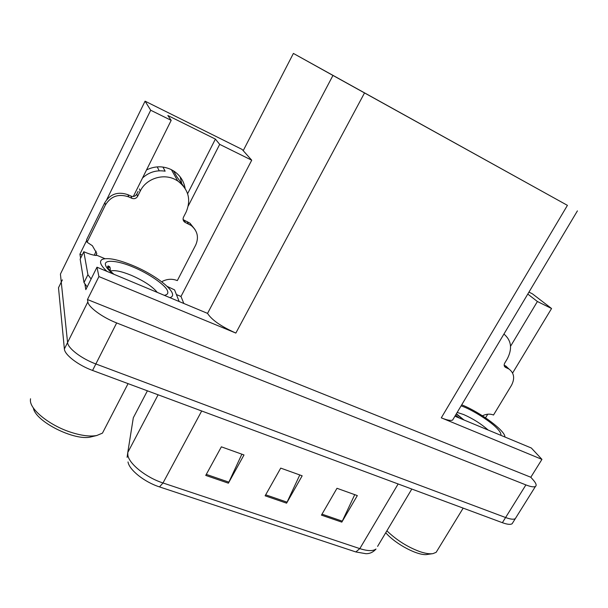 <?xml version="1.0" encoding="UTF-8"?>
<svg xmlns="http://www.w3.org/2000/svg" width="608" height="608" viewBox="0 0 608 608"><rect width="100%" height="100%" fill="white"/><g stroke="black" fill="none" stroke-linecap="round" stroke-linejoin="round"><path stroke-width="0.91" d="M180.181 176.898L181.929 184.368M146.528 169.944C154.599 165.984 162.686 165.802 170.795 169.389L173.804 171.061C180.112 175.309 183.882 181.085 185.113 188.389M176.404 294.553L180.986 296.468L183.76 303.324M80.606 258.233L79.929 254.144L82.164 255.079M106.765 199.576L150.7 110.23L145.076 101.171L242.128 149.439L243.208 150.662L293.398 53.428L332.956 75.445L207.548 313.386L96.976 267.201L85.819 289.636L84.976 284.559M332.956 75.445L567.424 205.352L441.286 417.84L541.941 459.374L531.331 448.012L454.928 416.206M441.286 417.84C447.055 420.174 450.84 420.903 452.641 420.037L453.393 418.783M207.548 313.386C211.69 319.907 221.122 326.473 235.851 333.078L98.914 276.579L87.468 299.539L530.814 477.25L533.239 479.993C536.104 483.276 536.834 485.427 535.443 486.446C533.915 487.297 530.738 486.788 525.897 484.91L116.675 322.939C102.319 317.384 88.373 307.116 87.856 301.88L87.468 299.539M96.976 267.201L98.914 276.579M145.076 101.171L60.42 274.086L67.579 342.517L61.256 282.104L62.381 279.87M86.716 240.342L79.929 254.144M512.924 522.454L512.126 523.739C510.477 524.803 507.232 524.446 502.375 522.69L92.56 370.447L95.859 363.956C81.495 358.705 67.822 348.262 67.579 342.517C67.822 348.262 81.495 358.705 95.859 363.956L505.598 517.522L95.859 363.956L116.675 322.939M516.101 517.37L515.318 518.632C513.692 519.665 510.446 519.293 505.598 517.522C510.446 519.293 513.692 519.665 515.318 518.632L516.101 517.37M528.952 292.106L532.388 293.816L551.562 308.514L512.605 373.038M487.738 414.208L485.549 417.833M541.941 459.374L530.814 477.25M567.424 205.352L293.398 53.428M243.208 150.662L251.72 160.2L180.986 296.468M510.553 346.271L537.396 301.507L551.562 308.514M188.29 205.899L219.693 144.362L251.72 160.2M150.7 110.23L171.182 120.361L133.334 196.475M219.693 144.362L215.392 139.095L167.861 115.52L171.182 120.361M187.614 193.686L215.392 139.095M537.396 301.507L527.79 294.067M354.745 494.661L341.818 522.128L357.329 495.588L336.984 488.292L321.442 515.136L341.818 522.128M241.87 454.184L228.388 483.185L243.998 454.951L221.365 446.827L205.74 475.41L228.388 483.185M299.79 474.954L286.596 503.173L302.168 475.806L280.721 468.114L265.126 495.801L286.596 503.173M355.832 551.95L359.814 548.621C367.635 551.114 373.038 551.251 376.025 549.009C373.228 552.216 369.839 553.774 365.864 553.69L355.832 551.95L159.501 486.902C144.408 482.083 129.147 469.87 128.007 461.928M92.56 370.447C78.196 365.248 64.57 354.776 64.372 348.954L58.497 287.736L59.599 285.479M109.554 266.775L107.631 266.684M183.092 219.465L184.178 220.195L185.379 222.528L184.665 222.118C183.069 220.772 182.674 219.123 183.502 217.178L186.124 212.048C191.322 199.622 188.518 189.248 177.703 180.918L174.716 179.261C162.587 173.227 145.996 178.858 140.25 191.072L137.628 196.331C136.26 198.497 134.33 199.158 131.852 198.314L131.024 196.103C133.494 196.946 135.402 196.293 136.762 194.142L137.628 196.331M142.508 178.015C148.945 172.117 156.492 169.845 165.148 171.19L162.944 167.056M133.935 196.369L133.692 195.746M138.13 191.383L136.762 194.142M173.493 170.863L176.776 176.662L183.616 186.284M157.214 166.881L159.22 170.795M94.263 255.216L96.11 251.218M104.842 202.593L105.465 204.866L87.081 242.227L86.594 239.704L104.842 202.593C110.284 193.937 117.975 191.307 127.916 194.697L131.024 196.103M184.178 220.195L189.916 223.144L195.054 229.581M105.465 204.866C110.96 196.148 118.704 193.488 128.714 196.893L131.852 198.314M185.379 222.528L191.148 225.492C197.509 230.842 199.029 237.34 195.723 244.986L177.331 280.6C172.421 278.654 167.504 278.867 162.579 281.253L162.146 282.097M87.081 242.227L92.378 245.723L96.824 253.49L96.094 254.965L104.888 258.666M96.094 254.965L96.208 255.489C92.948 255.17 88.814 253.916 83.813 251.72L80.165 259.137L84.01 282.568L87.18 286.908M91.116 278.988L87.917 274.71L83.813 251.72M179.109 301.386L174.564 289.887L167.223 286.421M504.435 366.274L505.347 367.27C504.032 366.267 503.819 364.891 504.701 363.143L507.262 358.88C512.529 348.696 511.419 340.419 503.933 334.05M504.161 365.218L505.909 366.092L508.866 368.927M505.636 367.422L508.949 369.01C514.178 373.008 515.022 378.45 511.48 385.335L493.514 415.021C490.056 413.653 486.354 413.904 482.418 415.781M112.799 273.782C108.46 270.134 106.05 267.246 105.556 265.118L105.526 264.989C103.52 259.137 118.241 260.536 133.418 267.186C148.405 273.258 165.802 285.258 167.458 290.814L167.504 290.943C168.431 293.238 167.428 294.698 164.494 295.306M106.94 271.343C100.442 265.278 98.891 261.288 102.296 259.365C107.89 257.397 118.157 259.487 133.099 265.635C157.335 275.637 179.193 293.603 170.78 297.327L170.073 297.624M30.522 398.772L30.4 400.262C29.982 409.496 49.225 425.106 69.981 431.969C80.94 435.602 89.878 436.78 96.794 435.503L102.456 433.132L105.108 428.009M33.387 407.983C35.203 421.466 74.761 441.286 90.919 436.924L92.241 436.605M107.776 267.345L109.934 267.383M461.107 405.84C471.618 409.298 491.606 421.929 497.739 429.134L497.876 429.286C500.3 431.931 501.281 433.937 500.825 435.313M461.723 404.814L462.65 405.194C480.814 412.634 505.719 431.171 504.876 437M386.878 530.814C396.56 540.132 407.573 547.078 419.908 551.638C425.38 553.478 429.734 554.139 432.98 553.622L436.156 552.315L437.585 549.974M385.73 532.745C395.869 544.502 418.904 556.411 427.568 554.412L432.486 553.69M459.184 417.977L455.59 415.089M463.41 419.74L456.266 413.957M87.856 301.88L64.372 348.954M525.897 484.91L502.375 522.69M364.511 92.948L235.851 333.078M134.672 415.165L133.312 417.78L127.779 452.496L127.855 455.202C129.109 463.95 146.171 477.561 162.997 482.972L159.501 486.902M127.11 457.368L127.779 452.496L158.103 394.797M147.402 390.815L133.312 417.78L132.628 422.028M411.806 489.045L377.591 546.387M201.689 410.985L162.997 482.972L359.814 548.621L398.134 483.968M58.497 287.736L61.256 282.104M287.105 502.178L265.688 494.813M228.904 482.159L206.302 474.384M342.319 521.162L321.997 514.17M140.25 191.072L139.361 188.913M127.916 194.697L128.714 196.893M188.358 223.881L187.142 221.54M87.917 274.71L84.01 282.568M507.832 368.418L504.792 365.499M110.413 271.062C114.372 269.838 121.326 271.252 131.298 275.31C143.701 280.759 152.319 286.406 157.145 292.243M457.186 412.414L463.691 414.565C473.024 418.692 481.179 423.852 488.163 430.038M535.443 486.446L512.126 523.739M577.41 210.877L452.641 420.037M177.703 180.918L171.41 169.685M189.916 223.144L191.148 225.492M184.665 222.118L183.479 219.784M505.909 366.092L508.949 369.01M505.347 367.27L504.594 366.548M113.878 274.231C109.645 270.666 107.563 268.067 107.646 266.448L108.163 265.924C109.577 266.79 110.42 266.16 110.246 270.887M170.529 297.814L170.78 297.327M128.068 383.633L102.456 433.132M90.919 436.924L96.794 435.503M463.174 508.128L436.156 552.315M456.38 413.774L463.965 419.968"/></g></svg>
